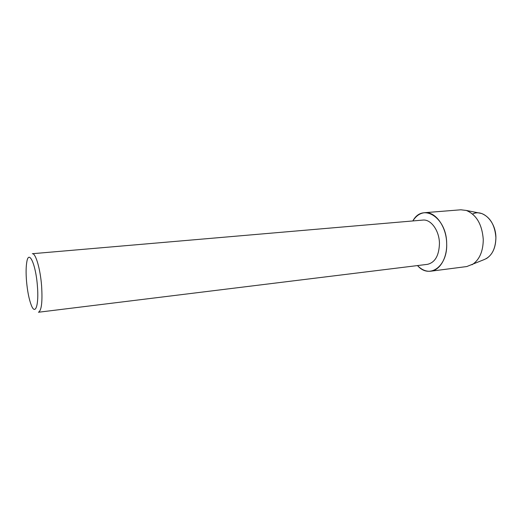 <?xml version="1.0" encoding="UTF-8"?>
<svg xmlns="http://www.w3.org/2000/svg" width="522" height="522" viewBox="0 0 522 522"><rect width="100%" height="100%" fill="white"/><g stroke="black" fill="none" stroke-linecap="round" stroke-linejoin="round"><path stroke-width="0.78" d="M472.606 214.053C482.687 208.617 495.933 221.458 495.9 237.64C495.554 249.372 491.47 256.752 483.653 259.786L466.772 266.553L430.82 271.199C426.037 271.694 421.606 269.815 417.522 265.574C429.234 279.342 447.785 266.696 446.675 243.48C447.21 257.959 439.85 270.324 430.82 271.199M422.827 220.088C430.865 219.018 439.289 230.502 439.446 243.356C439.093 255.512 435.094 262.507 427.459 264.347L38.439 312.247C41.532 310.694 42.582 301.892 41.597 285.847C40.311 268.791 35.607 252.909 32.318 253.718L422.827 220.088M412.856 220.943C422.533 202.66 446.591 217.1 446.675 243.48C446.486 226.45 435.296 211.325 424.706 212.689C419.923 213.191 415.969 215.945 412.856 220.943M26.505 280.973C25.885 273.071 25.983 266.742 26.805 261.979C28.769 249.144 35.803 264.099 37.395 285.893C39.065 305.083 35.352 315.79 31.333 305.305C29.03 299.347 27.418 291.237 26.505 280.973M478.752 212.924L481.584 213.491C490.184 217.08 494.954 225.126 495.9 237.64C495.75 247.65 492.553 254.651 486.308 258.644M424.706 212.689L460.841 209.792L466.329 210.451C476.456 214.725 482.106 224.427 483.274 239.546C483.111 251.63 479.359 260.041 472.012 264.771M481.584 213.491L466.329 210.451"/></g></svg>
